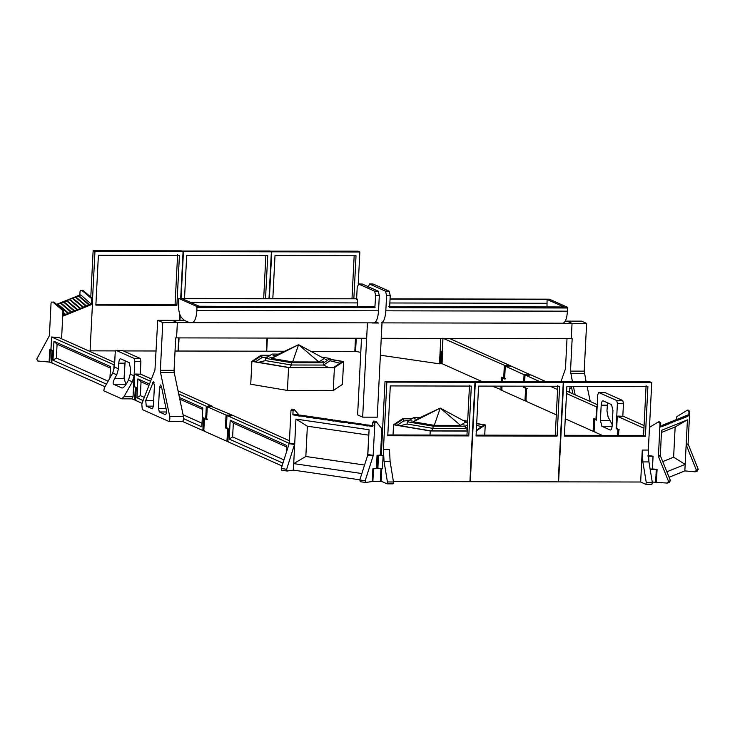 <?xml version="1.0" encoding="UTF-8"?>
<svg xmlns="http://www.w3.org/2000/svg" width="735" height="735" viewBox="0 0 735 735"><rect width="100%" height="100%" fill="white"/><g stroke="black" fill="none" stroke-linecap="round" stroke-linejoin="round"><path stroke-width="1.1" d="M184.274 320.322L189.529 322.674L192.359 322.5C194.83 321.755 196.346 317.74 196.906 310.436L196.897 306.532L178.844 298.447L178.44 302.168C178.256 309.637 179.303 314.81 181.591 317.676L184.274 320.322M196.897 306.532L374.896 306.881L199.121 306.238L182.39 298.75L356.842 298.805L356.594 299.347L356.842 298.805L178.844 298.447L178.596 298.989M357.504 299.099L357.32 306.55M374.896 306.881L375.686 295.543L379.315 295.543L378.543 310.795C377.983 318.099 376.467 322.114 373.996 322.858L189.529 322.674M356.594 299.347L357.21 287.275L358.662 284.022L362.3 284.032L378.249 291.17L379.315 295.543M361.923 284.032L358.478 283.976L374.62 291.161L375.686 295.543M413.309 421.789L440.247 408.09L418.555 418.298L413.309 421.789L434.293 425.344L440.247 408.09L460.542 425.39L465.788 421.899L440.247 408.09M434.293 425.344L460.542 425.39M412.252 421.054L410.837 420.843L412.252 421.054M456.426 425.905L455.011 425.694L456.426 425.905M416.24 422.836L414.825 422.634L416.24 422.836M464.401 425.032L462.986 424.821L464.401 425.032M415.394 418.968L413.98 418.757L415.394 418.968M467.607 422.671L466.128 422.735L467.589 422.937M428.79 424.959L427.375 424.747L428.79 424.959M440.743 425.868L439.328 425.666L440.743 425.868M463.087 420.429L467.68 421.21M400.143 425.712L407.181 424.031L407.291 421.78L413.75 417.48L420.255 417.498M407.181 424.031L432.979 428.395L433.09 426.144L407.291 421.78M431.601 430.829L432.979 428.395L465.237 428.459L465.347 426.208L433.09 426.144M467.497 424.775L465.347 426.208M467.258 429.433L465.237 428.459L467.387 427.035M481.655 426.64L476.602 425.381M397.249 425.216L403.451 421.091L409.542 420.282M403.451 421.091L403.561 418.803L394.603 424.775L430.434 430.829L467.184 430.903M411.738 418.821L403.561 418.803M476.353 430.168L484.19 424.949L476.684 423.682M484.723 435.138L485.238 424.949L476.069 431.059M476.693 423.507L485.238 424.949M393.032 434.964L393.556 424.775L402.725 418.665L411.949 418.684M430.012 435.037L430.223 430.967L393.556 424.775M467.184 431.041L430.223 430.967M381.088 481.315L380.298 481.499L380.941 468.792L381.731 468.608L381.088 481.315L372.241 481.517L365.727 482.482L360.214 481.701L365.727 482.482L365.166 480.745L373.123 455.93L367.73 455.14L359.773 479.964L365.166 480.745M376.743 468.241L372.884 468.811L373.518 468.774L372.875 481.489M381.437 468.471L373.518 468.774M287.21 471.025L293.375 470.115L294.698 443.903L286.641 469.298L287.21 471.025L281.698 470.244L287.21 471.025M359.819 479.808L293.375 470.115M378.314 468.471L380.684 468.471M365.194 425.657L366.131 424.738L365.194 425.657L367.555 426.006L367.445 424.931L367.573 425.694L372.571 426.429L372.774 422.414L373.692 421.036L376.081 421.513L374.878 422.726L373.123 455.93M376.081 421.513L381.86 428.753L380.528 454.956M290.968 410.479L291.887 409.101L294.276 409.579L293.072 410.791L290.968 410.479L289.314 443.113L294.698 443.903M281.817 470.244L281.248 468.507L289.314 443.113M360.343 481.691L359.773 479.964M367.73 455.14L367.831 454.57L373.224 455.36M297.868 415.532L298.796 414.917L297.85 415.835L292.87 414.797L293.072 410.791M367.831 454.607L369.089 429.754L295.957 419.088L293.706 463.61L361.831 473.542M369.089 429.754L367.693 455.259M364.551 465.044L305.833 456.481L307.368 426.199L368.713 435.148M293.706 463.61L305.833 456.481M295.957 419.088L307.368 426.199M294.276 409.579L299.788 415.826M367.647 425.014L373.169 425.822M293.467 414.191L292.87 414.797L293.467 414.191L299.246 415.284M306.284 416.754L300.229 415.872L300.11 415.11L307.212 416.139L306.265 417.067L307.212 416.139L307.662 416.515M297.85 415.835L300.22 416.185L300.312 415.192M314.699 417.985L315.627 417.37L314.681 418.298L308.654 417.103L308.525 416.332L316.087 417.737M323.115 419.207L324.043 418.601L323.106 419.52L317.07 418.325L316.941 417.563L324.502 418.968M365.203 425.354L359.158 424.472L359.029 423.7L366.59 425.106M356.769 424.435L357.715 423.507L356.769 424.435L359.139 424.775L359.231 423.783M331.54 420.438L332.459 419.823L331.522 420.751L325.486 419.556L325.357 418.794L332.918 420.2M356.787 424.123L350.742 423.241L350.613 422.478L358.175 423.884M348.353 423.204L349.3 422.285L348.353 423.204L350.724 423.553L350.815 422.561M339.956 421.669L340.875 421.054L339.938 421.982L333.901 420.787L333.773 420.016L341.334 421.421M348.372 422.891L342.317 422.009L342.198 421.247L349.75 422.653M339.938 421.982L342.308 422.322L342.4 421.33M341.068 421.449L342.381 421.642M331.522 420.751L333.883 421.091L333.984 420.098M349.483 422.68L350.797 422.864M332.652 420.218L333.966 420.411M323.106 419.52L325.467 419.869L325.568 418.877M357.899 423.902L359.222 424.095M324.236 418.996L325.55 419.189M314.681 418.298L317.051 418.638L317.143 417.645M366.324 425.133L367.638 425.326M315.811 417.765L317.134 417.958M306.265 417.067L308.636 417.416L308.728 416.414M307.395 416.534L308.709 416.727M298.98 415.312L300.293 415.505M652.248 482.041L667.334 483.079L668.528 481.351L658.45 456.49L660.361 455.718L670.439 480.58L668.528 481.351M647.985 455.498L653.029 456.205L652.386 468.921L657.081 469.371L656.291 469.334L655.648 482.05M650.163 469.325L656.291 469.334M695.145 471.833L684.836 470.896L686.168 444.675L696.339 470.106L695.145 471.833L697.598 470.988M669.089 477.263L684.836 470.896M653.066 456.242L652.423 468.948L650.126 469.114M669.787 482.224L667.334 483.079M663.135 426.254L662.382 425.326L663.135 426.254L662.299 426.594L661.923 425.51L662.318 426.282L660.544 426.998L660.747 422.983L659.038 421.679L658.128 422.074L660.002 423.286L658.45 456.49M658.128 422.074L649.483 427.347M689.724 411.269L688.015 409.974L687.106 410.36L688.98 411.572L689.724 411.269L688.079 443.903L686.168 444.675M697.056 471.062L698.25 469.334L688.079 443.903M669.236 482.307L670.439 480.58M660.361 455.718L661.518 430.333L687.418 419.86L685.167 464.382L666.865 471.778M685.709 415.872L686.995 416.607L688.778 415.587L688.98 411.572M685.167 464.382L673.618 457.207L675.153 426.925L661.408 432.483M662.74 461.608L673.618 457.207M687.418 419.86L675.153 426.925M687.106 410.36L676.917 416.58L676.237 419.657M688.778 415.587L687.841 414.972L685.884 415.762L687.005 416.295M685.966 415.725L687.841 414.972M684.028 417.508L683.256 416.892L684.009 417.811L686.15 416.947L685.755 416.185L686.15 416.947L686.995 416.607M685.415 415.955L686.168 416.635L685.773 415.872L682.732 417.076M680.261 418.408L681.033 419.023L680.279 418.096L679.903 418.491M677.275 419.611L678.047 420.227L677.293 419.299L676.917 419.694M663.154 425.942L665.294 425.078L664.899 424.306L661.858 425.51M666.121 425.041L665.368 424.123L666.121 425.041L665.285 425.381L664.541 424.389M674.298 420.815L675.07 421.431L674.317 420.503L673.94 420.898M666.14 424.738L668.28 423.865L667.885 423.103L664.844 424.306M669.098 423.838L668.354 422.91L669.098 423.838L668.262 424.178L667.527 423.185M671.312 422.019L672.084 422.634L671.331 421.706L670.954 422.101M669.116 423.535L671.257 422.662L670.862 421.899L667.821 423.103M672.084 422.634L671.248 422.974L670.504 421.982M672.102 422.322L674.243 421.458L673.848 420.696L670.807 421.899M675.07 421.431L674.225 421.771L673.49 420.778M675.079 421.118L677.22 420.255L676.825 419.483L673.784 420.686M678.047 420.227L677.211 420.567L676.466 419.566M678.065 419.915L680.206 419.051L679.811 418.279L676.77 419.483M681.033 419.023L680.187 419.354L679.452 418.362M681.042 418.711L683.192 417.847L682.797 417.076L679.746 418.279M684.009 417.811L683.173 418.151L682.438 417.158M602.241 435.377L594.082 431.721L594.872 431.537L594.082 431.721L594.707 419.336L595.506 419.143L594.707 419.336L596.471 420.126L597.766 394.64L598.731 392.472L604.795 392.481L622.756 400.52L616.693 400.511L617.409 403.423L623.464 403.441L622.821 416.175M607.579 402.835L606.963 410.847L608.102 416.864L612.218 424.701M623.464 403.441L622.756 400.52M619.513 429.892L617.878 429.699L617.593 435.405M616.84 428.909L617.878 429.699M616.114 428.909L617.409 403.423M616.693 400.511L598.612 392.444L604.675 392.453M611.52 404.599L612.944 410.433L612.172 425.684C611.906 428.707 611.263 430.15 610.234 430.021L601.836 426.254L600.412 420.42L601.184 405.169C601.45 402.155 602.094 400.713 603.123 400.841L611.52 404.599M89.532 351.275L90.065 351.054L92.693 299.329L92.215 298.235L91.471 298.539L91.7 304.529L80.813 294.965L79.821 295.396L80.032 291.391L80.776 290.307L82.017 290.527L91.471 298.539M53.205 350.632L51.983 350.494L51.358 362.879L52.58 363.026M51.358 362.879L49.741 362.162L50.366 349.768L49.732 349.649L51.119 349.777M49.732 349.649L49.107 362.043L49.741 362.162M49.107 362.043L37.761 361.004L36.75 359.075L49.392 335.73L51.046 303.096L51.799 302.021L53.03 302.232L62.493 310.253L62.962 311.346L61.575 338.762M82.017 290.527L80.776 290.307M82.761 290.224L92.215 298.235M50.366 349.768L51.983 350.494M53.03 302.232L51.799 302.021M53.774 301.938L63.238 309.95L62.493 310.253M62.962 311.346L63.715 311.043L63.238 309.95M78.039 296.425L78.865 295.755L89.505 304.777L89.238 305.245L78.397 295.939L77.221 296.453M75.062 297.629L75.88 296.958L86.528 305.981L86.252 306.449L75.411 297.151L74.235 297.657M72.076 298.833L72.894 298.162L83.542 307.184L83.275 307.662L72.434 298.355L71.249 298.86M69.09 300.036L69.917 299.365L80.556 308.388L80.29 308.865L69.448 299.558L68.272 300.064M66.113 301.24L66.931 300.578L77.579 309.591L77.313 310.069L66.472 300.762L65.286 301.267M63.127 302.443L63.954 301.782L74.593 310.804L74.327 311.272L63.486 301.966L62.31 302.471M60.151 303.656L60.968 302.985L71.617 312.007L71.341 312.476L60.509 303.169L59.324 303.684M57.165 304.86L57.991 304.189L68.631 313.211L68.364 313.68L57.523 304.382L56.347 304.887M63.623 312.697L65.847 314.699L63.596 313.257M63.715 311.043L63.467 315.94L91.7 304.529M72.884 298.474L83.643 307.597M69.898 299.678L80.657 308.801M66.922 300.881L77.68 310.005M63.936 302.094L74.694 311.208M60.959 303.298L71.718 312.412M75.861 297.271L86.62 306.385M57.973 304.501L68.732 313.615M63.614 313.009L65.681 314.764M78.847 296.067L89.606 305.181M318.889 361.987L292.64 361.932L298.585 344.687L271.647 358.386L276.902 354.895L298.585 344.687L324.135 358.496L318.889 361.987L298.585 344.687M292.64 361.932L271.647 358.386M273.889 359.121L275.303 359.332L273.889 359.121M322.049 361.317L323.455 361.528L322.049 361.317M325.182 359.222L326.597 359.433L325.182 359.222M298.392 362.153L299.806 362.364L298.392 362.153M269.901 357.339L271.316 357.55L269.901 357.339M286.439 361.243L287.844 361.455L286.439 361.243M273.043 355.253L274.458 355.464L273.043 355.253M314.075 362.19L315.49 362.401L314.075 362.19M340.002 363.237L330.033 360.756L323.584 365.056L323.694 362.805L330.144 358.505L321.434 357.026M330.033 360.756L330.144 358.505M328.674 367.509L323.584 365.056L291.326 364.992L291.437 362.741L323.694 362.805M289.948 367.426L291.326 364.992L265.519 360.628L265.638 358.377L291.437 362.741M278.602 354.095L272.088 354.077L265.638 358.377M258.49 362.309L265.519 360.628M255.587 361.813L261.789 357.688L267.889 356.879M330.098 359.443L342.538 361.546L333.571 367.518L288.781 367.426L252.941 361.372L261.908 355.4L270.076 355.418M261.789 357.688L261.908 355.4M270.287 355.281L261.072 355.262L251.894 361.372L250.736 384.24L287.413 390.441L333.249 390.533L342.427 384.423L343.585 361.546L330.107 359.268M333.249 390.533L334.407 367.656L343.585 361.546M287.413 390.441L288.57 367.564L334.407 367.656M251.894 361.372L288.57 367.564M136.949 387.814L134.275 386.84M135.314 387.63L134.689 400.015L136.315 400.207M134.689 400.015L132.079 398.857L121.725 398.829L123.976 396.707L133.044 396.725L132.079 398.857L121.725 398.829L103.764 390.79L104.352 387.878L112.721 373.04L116.736 374.841L118.482 368.832L118.767 363.163C119.033 360.15 119.676 358.698 120.705 358.836L129.103 362.594L130.527 368.428L130.242 374.087L128.487 380.105L126.475 383.67C124.647 386.683 123.131 388.126 121.936 387.997L113.539 384.24C112.703 383.459 113.098 381.52 114.724 378.406L116.736 374.841M128.487 380.105L132.355 381.832L134.11 375.824L133.044 396.725M122.23 350.411L140.192 358.45L134.128 358.432L116.167 350.393L122.23 350.411L116.047 350.365L115.202 352.561L114.467 367.031L112.721 373.04M134.128 358.432L134.836 361.354L140.9 361.363L140.192 358.45M133.549 386.84L134.836 361.354M132.355 381.832L123.976 396.707M140.9 361.363L140.256 374.097M125.161 360.83L124.059 378.424L125.988 384.488M360.784 352.341L354.83 351.247M440.779 338.412L439.484 363.825L380.381 355.207M439.484 363.825L440.008 363.742L440.642 351.358L441.487 351.339L440.862 363.733L440.008 363.742M442.323 363.797L440.862 363.733M355.575 351.587L356.218 338.872L355.474 338.541M356.218 338.872L356.254 338.247M441.955 363.797L442.589 351.404L441.487 351.339M442.562 351.073L440.642 351.358M368.125 287.293L369.576 284.041L385.526 291.189L386.592 295.562L385.82 310.813C385.259 318.108 383.743 322.132 381.272 322.876L562.909 323.235C565.38 322.49 566.896 318.466 567.457 311.171L567.438 307.267L549.385 299.182L549.146 299.724L549.385 299.182L390.065 298.869L549.357 299.173M547.051 302.122L546.978 306.927M547.024 302.113L547.162 299.476L563.892 306.964L388.778 306.614M547.162 299.476L390.046 299.163M372.838 284.05L369.383 284.004L373.022 284.013M567.622 307.993L389.623 307.643L390.23 295.571L389.164 291.189L373.215 284.05M378.442 323.051L375.677 321.811M643.943 428.211L617.29 416.276L616.656 428.827L617.446 428.643L616.656 428.827L618.842 429.81L618.558 435.405M617.29 416.276L618.08 416.093L617.29 416.276M618.08 416.093L623.353 416.295L644.08 425.565M621.406 416.745L619.743 416.497L621.406 416.745M566.648 391.075L597.261 404.617M566.52 393.556L597.132 407.135M594.771 431.491L593.136 431.298L565.243 418.812M596.498 419.685L593.779 418.592L593.136 431.298M211.68 406.611L232.122 415.1L226.058 415.091L207.252 406.786L211.68 406.611M232.122 415.1L231.323 415.33M228.594 441.505L226.959 441.322L203.797 430.949L204.422 418.555L205.212 418.371L204.422 418.555L206.608 419.538L207.252 406.786L208.042 406.602M227.032 428.137L225.406 427.954L229.219 429.121M206.608 419.538L207.399 419.354L206.608 419.538M203.797 430.949L204.587 430.765L203.797 430.949M572.418 381.667L570.516 371.12L572.161 338.67L571.27 338.67L572.041 323.382L566.997 321.131L572.041 323.382L571.27 338.67L381.189 338.293L381.97 323.005M570.516 371.12L584.206 371.147L586.622 323.418L560.787 323.363M586.622 323.418L581.578 321.158L565.279 321.121M202.731 409.413L179.79 399.142M202.024 423.231L183.061 414.742M179.441 397.47L202.805 407.925L201.84 426.833L183.585 418.656M178.063 390.901L212.378 406.262L211.57 406.611M178.688 393.877L206.314 406.244L205.681 418.794L207.307 418.987M207.931 406.602L206.314 406.244M207.941 406.437L212.378 406.262M208.253 405.793L209.925 406.042L208.253 405.793M174.204 372.535L174.057 370.339L160.359 370.311L160.515 372.507L174.204 372.535L183.428 416.479C183.732 419.4 183.382 421.036 182.372 421.385L202.851 430.526L203.494 417.82L205.681 418.794M202.851 430.526L204.477 430.719M390.101 461.405L389.495 449.544L383.431 449.535L384.037 461.396L390.101 461.405L393.482 481.976L387.428 481.967L386.977 483.814L393.106 483.841L387.042 483.832L381.162 481.214M383.431 449.535L386.849 382.108L474.966 382.283L473.147 381.465L385.03 381.29L381.3 454.956L377.174 455.323M393.409 481.526L469.931 481.673L474.966 382.283M471.319 386.086L468.792 435.919L387.768 435.763L390.285 385.921L471.319 386.086M393.041 483.832L393.482 481.976M387.428 481.967L384.037 461.396M377.68 455.663L377.092 455.406L376.449 468.112L382.466 468.48L383.11 455.764L377.68 455.663L377.037 468.37M469.5 385.269L466.973 435.111L387.804 434.955M380.592 455.636L378.92 455.388L380.592 455.636M381.3 454.956L383.11 455.764M385.03 381.29L386.849 382.108M468.792 435.919L466.973 435.111M473.505 381.621L472.669 381.704M474.782 382.2L474.314 382.081M474.314 382.035L473.772 382.163M473.772 382.117L472.678 381.621M469.757 481.434L470.29 481.682L475.325 382.283L474.792 382.035M563.194 382.246L564.094 382.319M563.194 382.218L562.725 382.209L563.267 382.457L558.232 481.857L470.29 481.682M564.103 382.292L561.448 381.64L473.515 381.465M557.801 385.443L555.274 435.285L476.105 435.129M555.274 435.285L557.093 436.094L559.62 386.261L478.586 386.096L476.069 435.938L557.093 436.094M475.325 382.283L563.267 382.457M642.877 461.911L642.271 450.05L640.654 482.013L558.591 481.857L563.626 382.457L651.743 382.632L648.334 450.059L648.941 461.92L642.877 461.911L646.267 482.482L652.322 482.491L651.881 484.337L645.817 484.328L651.881 484.337M564.37 436.112L645.394 436.268L647.912 386.435L566.887 386.27L564.37 436.112M640.654 482.013L645.817 484.328L646.267 482.482M652.322 482.491L648.941 461.92M652.386 468.921L653.029 456.205L648.013 456.297M563.129 382.393L564.407 382.347L561.816 381.64L649.933 381.814L651.743 382.632M646.102 385.618L643.575 435.46L564.407 435.304M648.325 455.957L650.824 456.049L648.325 455.902M558.104 481.636L558.591 481.857M563.626 382.457L563.139 382.237M643.575 435.46L645.394 436.268M286.42 452.402L286.769 445.502L230.193 420.181L233.326 423.103L286.687 446.99M284.004 459.926L232.627 436.921L233.326 423.103M230.193 420.181L229.228 439.089L232.627 436.921M229.228 439.089L282.975 463.142M289.434 440.752L233.059 415.514L227.005 415.505L289.425 443.444M227.795 415.321L227.005 415.505L226.362 428.055L227.161 427.871L226.362 428.055L228.548 429.038L227.905 441.744L228.695 441.56L227.905 441.744L282.065 465.981M231.01 415.973L229.338 415.725L231.01 415.973M575.156 394.723L573.392 386.288M566.997 338.66L565.463 368.86L560.906 381.64M569.45 392.168L570.13 386.279M571.251 386.279L572.933 393.721M584.206 371.147L586.107 381.695M587.081 386.316L590.26 401.485M174.057 370.339L175.702 337.889L176.584 337.889L177.355 322.601L172.312 320.341L177.355 322.601L176.584 337.889L366.664 338.265L367.436 322.977L362.667 417.149L377.248 417.177L382.016 323.005M160.359 370.311L162.775 322.573L189.428 322.628M160.515 372.507L169.739 416.451C170.042 419.373 169.684 421.008 168.673 421.357L142.305 409.551L141.781 403.938L154.947 370.017L157.731 320.313L184.384 320.368M361.501 338.256L357.614 414.889L362.667 417.149M371.873 322.987L378.341 323.005M166.018 408.338L158.438 408.329L159.32 411.977L165.403 414.659M165.559 414.623L165.246 414.623C166.257 414.283 166.606 412.638 166.303 409.717L161.424 386.472L160.533 384.984L159.477 387.731L161.691 387.731M152.485 408.77L153.385 406.069L154.433 385.471L153.385 381.787L145.732 400.502L146.256 406.124L152.329 408.807M158.438 408.329L159.477 387.731M182.528 421.421L168.673 421.357M157.731 320.313L162.775 322.573M557.589 389.559L550.184 386.242M539.802 381.603L525.02 374.979L525.81 374.795L531.074 374.988L545.866 381.612M557.727 386.913L556.239 386.252M524.68 381.566L525.02 374.979L525.81 374.795M529.136 375.447L527.464 375.199L529.136 375.447M524.45 386.187L524.377 387.529L525.176 387.345L524.377 387.529L526.563 388.503L525.92 401.218L526.71 401.025L525.92 401.218L556.909 415.082M502.492 390.193L492.211 386.123M505.322 378.461L501.509 377.294L501.298 381.52M481.838 381.483L442.075 363.687L442.966 338.256L505.956 365.956M509.594 365.966L510.393 365.727L449.388 338.431M505.956 365.911L510.393 365.727M506.378 365.258L508.05 365.506L506.378 365.258M525.7 374.868L524.064 374.675L505.276 366.149L506.066 365.956L511.33 366.159L530.128 374.685L529.338 374.878L530.128 374.685M525.047 387.611L523.421 387.418L527.234 388.594M502.023 386.141L501.812 390.423L524.974 400.796L525.608 388.402M506.066 365.956L505.276 366.149L504.623 379.012L505.414 378.819L502.437 378.029L502.262 381.52M501.812 390.423L502.602 390.239L501.812 390.423M526.609 400.979L524.974 400.796M503.227 377.845L502.437 378.029L503.227 377.845M143.104 400.538L136.958 397.782L140.348 395.623L144.317 397.405M140.348 395.623L141.047 381.805L148.994 385.361M149.499 384.065L137.914 378.883L141.047 381.805M150.574 381.3L134.725 374.207L134.092 386.757L134.882 386.573L134.092 386.757L136.278 387.731L135.626 400.437L142.03 403.304M135.516 374.023L140.789 374.216L151.465 378.994M138.731 374.675L137.068 374.427L138.731 374.675M137.914 378.883L136.958 397.782M135.626 400.437L136.425 400.253L135.626 400.437M182.427 251.434L181.885 251.517M182.427 251.388L182.886 251.554M180.782 251.058L269.561 250.993L272.207 251.673M180.782 250.975L181.885 251.471M182.896 251.388L183.438 251.636L181.067 298.447M180.204 315.471L179.956 320.359M179.064 337.889L178.403 351.027L177.861 350.788M271.307 251.59L270.838 251.563L271.371 251.811L269.001 298.621M271.307 251.563L272.207 251.646M178.403 351.027L266.336 351.201L267.007 338.063M184.522 298.456L186.699 255.449L267.724 255.615L265.546 298.612M263.69 298.612L265.868 255.605M183.438 251.636L271.371 251.811M90.791 297.032L93.143 250.644L181.26 250.819L183.07 251.636L94.953 251.462L92.564 298.686M177.613 254.622L175.086 304.455L95.918 304.299M183.07 251.636L180.7 298.447M179.882 314.654L179.588 320.359M178.706 337.889L178.035 351.027L175.031 351.027M156.178 350.99L123.379 350.926M115.524 350.907L90.083 350.852M179.423 255.44L98.398 255.275L95.872 305.117L176.896 305.273L179.423 255.44M94.953 251.462L93.143 250.644M175.086 304.455L176.896 305.273M269.91 251.149L358.037 251.168L359.856 251.986L358.23 284.05M351.991 298.787L354.169 255.78M310.813 351.293L354.821 351.385L355.483 338.357L356.87 338.357M269.92 250.993L271.739 251.811L359.856 251.986M271.739 251.811L269.368 298.621M267.365 338.063L266.704 351.211L284.656 351.238M353.847 298.787L356.025 255.789L275 255.624L272.823 298.63M266.704 351.211L266.217 350.99M106.465 384.139L52.993 360.205L53.949 341.297L57.082 344.219L56.384 358.046L108.118 381.199M53.949 341.297L110.526 366.627L109.956 377.946M110.452 368.106L57.082 344.219M52.993 360.205L56.384 358.046M114.568 365.065L51.615 337.007L58.745 337.494L114.697 362.539M50.972 349.621L52.415 350.365L51.781 362.915L105.004 386.729M50.972 349.713L51.615 337.007L50.917 349.667M54.693 337.163L56.356 337.411L54.693 337.163M190.944 302.581L357.311 302.912M197.072 307.258L375.07 307.616M374.62 291.161L378.249 291.17M192.359 322.5L373.996 322.858M196.906 310.436L378.543 310.795M372.241 481.517L372.884 468.811M294.597 444.473L289.204 443.692M281.248 468.507L286.641 469.298M374.878 422.726L372.774 422.414M656.438 482.087L657.081 469.371M686.26 445.254L688.171 444.482M698.25 469.334L696.339 470.106M660.26 455.149L658.349 455.921M660.002 423.286L660.747 422.983M601.836 426.254L612.126 426.282M600.412 420.42L609.756 420.438M601.184 405.169L607.248 405.187M91.948 299.632L92.693 299.329M91.462 303.987L89.505 304.777M89.036 304.961L86.528 305.981M86.059 306.164L83.542 307.184M83.073 307.377L80.556 308.388M80.097 308.581L77.579 309.591M77.111 309.784L74.593 310.804M74.134 310.988L71.617 312.007M71.148 312.191L68.631 313.211M68.171 313.395L65.654 314.415M65.185 314.608L63.228 315.398M78.865 295.755L80.813 294.965M75.88 296.958L78.397 295.939M72.894 298.162L75.411 297.151M69.917 299.365L72.434 298.355M66.931 300.578L69.448 299.558M63.954 301.782L66.472 300.762M60.968 302.985L63.486 301.966M57.991 304.189L60.509 303.169M56.944 304.612L57.523 304.382M134.11 375.824L130.242 374.087M118.482 368.832L114.467 367.031M124.831 363.173L118.767 363.163M124.059 378.424L114.724 378.406M125.483 384.258L113.539 384.24M546.969 303.289L389.853 302.976M567.438 307.267L389.44 306.908M389.164 291.189L385.526 291.189M390.23 295.571L386.592 295.562M562.909 323.235L381.272 322.876M567.457 311.171L385.82 310.813M595.966 419.566L596.6 407.015M226.058 415.091L225.406 427.954M226.959 441.322L227.584 428.928M377.854 468.471L378.497 455.755M642.271 450.05L648.334 450.059M584.362 373.352L570.663 373.325M571.848 388.549L569.634 388.539M159.32 411.977L166.45 411.986M146.256 406.124L153.385 406.133M153.67 400.52L145.732 400.502M152.696 382.558L154.074 382.558M183.428 416.479L169.739 416.451M500.866 390L501.059 386.141M503.695 378.268L504.329 365.718M524.064 374.675L523.715 381.566M523.485 386.187L523.421 387.418M114.035 364.946L113.741 370.771M178.807 298.447L356.806 298.796M381.805 468.673L381.153 481.379M373.031 425.73L367.509 424.931M293.329 414.108L298.851 414.917M366.195 424.738L359.093 423.7M357.77 423.507L350.668 422.478M349.355 422.285L342.253 421.247M340.921 421.366L342.234 421.559M333.837 420.016L340.939 421.054M350.659 422.781L349.336 422.588M332.505 420.135L333.819 420.328M325.421 418.794L332.523 419.823M359.075 424.012L357.761 423.819M324.089 418.904L325.403 419.097M317.005 417.563L324.107 418.601M367.491 425.243L366.177 425.05M315.673 417.682L316.987 417.875M308.581 416.332L315.683 417.37M307.258 416.451L308.571 416.644M300.165 415.11L307.267 416.139M300.156 415.413L298.833 415.229M664.633 424.343L662.116 425.363M667.61 423.139L665.092 424.159M670.596 421.936L668.078 422.956M671.055 421.752L673.572 420.732M674.041 420.539L676.558 419.529M677.018 419.336L679.535 418.325M680.004 418.132L682.521 417.112M682.99 416.929L685.498 415.909M594.643 419.272L594.009 431.656M80.198 294.854L78.259 295.635M75.282 296.848L77.754 295.847M72.296 298.052L74.777 297.05M69.32 299.255L71.791 298.254M68.814 299.457L66.334 300.459M65.828 300.661L63.348 301.662M62.852 301.864L60.371 302.866M59.866 303.077L57.385 304.079M618.484 435.405L618.769 429.773M616.582 428.762L617.216 416.221M207.178 406.731L206.535 419.474M204.348 418.5L203.724 430.885M377.055 455.369L376.412 468.076M226.931 415.44L226.297 427.99M227.832 441.68L228.475 428.974M525.847 401.154L526.49 388.438M524.312 387.464L524.377 386.187M524.606 381.566L524.946 374.914M442.268 350.917L442.92 338.21M505.202 366.085L504.55 378.948M502.363 377.965L502.189 381.52M501.95 386.141L501.739 390.358M134.652 374.143L134.018 386.693M135.562 400.382L136.205 387.667"/></g></svg>
